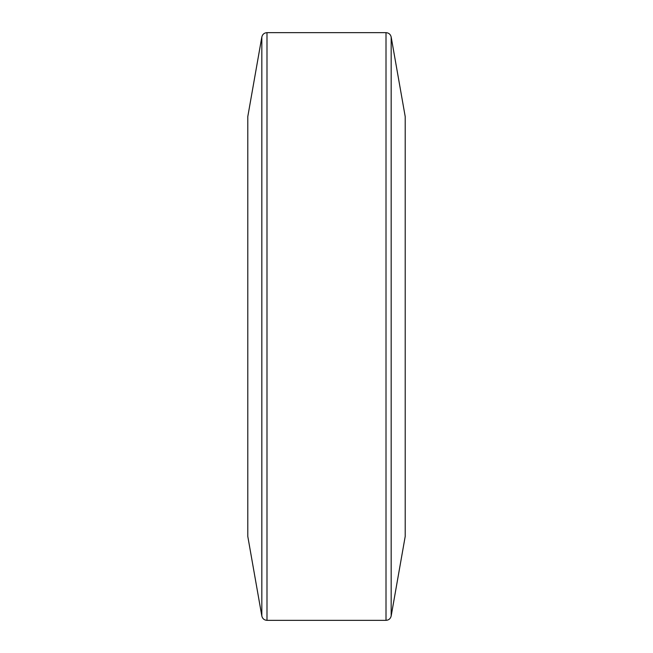 <?xml version="1.0" encoding="UTF-8"?>
<svg xmlns="http://www.w3.org/2000/svg" width="653" height="653" viewBox="0 0 653 653"><rect width="100%" height="100%" fill="white"/><g stroke="black" fill="none" stroke-linecap="round" stroke-linejoin="round"><path stroke-width="0.98" d="M247.789 536.391L247.789 116.609L247.789 536.391L261.829 616.016C262.506 618.709 264.228 620.154 266.995 620.35L386.005 620.35C388.772 620.154 390.494 618.709 391.171 616.016L391.171 36.984C390.494 34.291 388.772 32.846 386.005 32.65L386.005 620.35M405.211 536.391L405.211 116.609L405.211 536.391L391.171 616.016M247.789 116.609L261.829 36.984L261.829 616.016M261.829 36.984C262.506 34.291 264.228 32.846 266.995 32.65L266.995 620.35M266.995 32.65L386.005 32.65M405.211 116.609L391.171 36.984"/></g></svg>
